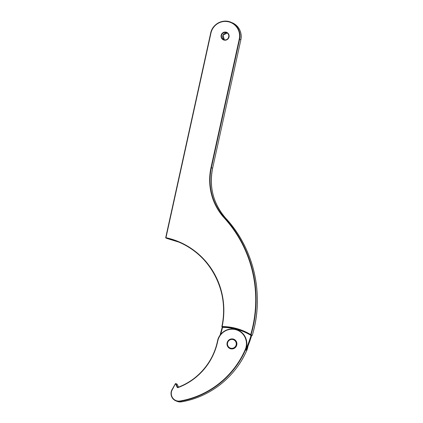 <?xml version="1.0" encoding="UTF-8"?>
<svg xmlns="http://www.w3.org/2000/svg" width="423" height="423" viewBox="0 0 423 423"><rect width="100%" height="100%" fill="white"/><g stroke="black" fill="none" stroke-linecap="round" stroke-linejoin="round"><path stroke-width="0.63" d="M176.967 384.1A0.328 0.323 112.4 0 1 177.189 384.28L178.485 387.108L177.195 384.285L175.947 383.767A0.328 0.323 -67.6 0 0 175.371 383.751L172.758 388.917A7.725 7.577 -67.6 0 0 180.05 400.988A87.244 85.552 -67.6 0 0 245.176 349.747A14.742 14.456 -67.6 0 0 236.436 329.871A14.742 14.456 -67.6 0 0 217.76 341.091A62.424 61.213 112.4 0 1 177.951 387.611L177.898 387.325A62.091 60.891 -67.6 0 0 217.507 341.054A15.069 14.779 112.4 0 1 235.246 329.226A15.069 14.779 112.4 0 1 237.758 330.003A15.069 14.779 112.4 0 1 245.53 349.906L246.778 350.418A15.069 14.779 -67.6 0 0 247.952 346.204M177.671 387.325A0.328 0.323 -67.6 0 0 177.723 387.341L177.671 387.325A0.328 0.323 -67.6 0 1 177.501 387.161L175.947 383.767L175.593 383.883L177.147 387.278A0.661 0.645 -67.6 0 0 177.951 387.611M221.879 326.498C229.922 292.14 210.453 254.413 178.199 241.84A75.357 73.898 -67.6 0 1 221.885 326.503A0.328 0.328 0 0 0 222.075 326.873A0.328 0.323 -67.6 0 1 221.885 326.503L222.144 326.545A57.687 56.571 112.4 0 1 250.707 334.593A122.131 119.762 -67.6 0 0 224.285 218.014A56.851 55.746 112.4 0 1 211.003 167.598L239.244 39.143A14.742 14.456 -67.6 0 0 228.256 21.747A14.742 14.456 -67.6 0 0 210.945 33.126L165.969 237.678A75.691 74.221 112.4 0 1 222.144 326.545L222.588 327.058A57.359 56.248 112.4 0 1 233.861 328.269A57.359 56.248 112.4 0 1 243.22 331.151M250.596 334.9L243.019 331.066A57.359 56.248 -67.6 0 1 250.596 334.9A0.328 0.328 0 0 0 250.643 334.921A0.328 0.323 -67.6 0 1 250.596 334.9L250.707 334.593L251.468 334.868L251.394 335.571A122.459 120.084 112.4 0 1 246.043 350.117L246.265 350.207A122.459 120.084 -67.6 0 0 251.616 335.661L251.616 335.666M251.77 335.259A0.328 0.323 -67.6 0 0 251.934 335.058L251.616 335.661M246.043 350.117L245.689 349.958A122.131 119.762 -67.6 0 0 251.024 335.455L251.394 335.571M220.06 335.201A75.357 73.898 -67.6 0 0 222.255 327.37L222.509 327.413A57.031 55.926 -67.6 0 1 251.024 335.455L250.992 335.058A0.328 0.323 -67.6 0 0 251.035 335.079L251.035 335.079A0.328 0.323 -67.6 0 0 251.468 334.868M220.547 334.561A75.691 74.221 112.4 0 0 222.509 327.413L222.588 327.058A0.328 0.323 -67.6 0 1 222.466 327.037L222.075 326.873A0.328 0.323 -67.6 0 0 222.197 326.9A57.359 56.248 -67.6 0 1 233.47 328.111A57.359 56.248 -67.6 0 1 243.019 331.066M233.031 338.992A5.039 4.944 112.4 0 1 236.785 344.941A5.039 4.944 112.4 0 1 230.868 348.832A5.039 4.944 112.4 0 1 227.114 342.884A5.039 4.944 112.4 0 1 233.031 338.992M231 348.536A4.711 4.621 -67.6 0 0 233.808 339.584C238.947 341.372 236.256 349.964 230.995 348.536L230.212 348.293A4.711 4.621 -67.6 0 0 231 348.536M217.76 341.091L217.496 341.049C213.361 361.982 197.774 380.192 177.898 387.325L177.723 387.341A0.328 0.323 -67.6 0 0 177.893 387.331L177.147 387.278M245.176 349.747L245.53 349.906A87.572 85.874 112.4 0 1 180.156 401.337L181.404 401.85L178.464 401.792L177.121 401.374A8.058 7.9 -67.6 0 0 181.404 401.85A87.572 85.874 -67.6 0 0 246.778 350.418L247.963 346.183M180.05 400.988L180.156 401.337A8.058 7.9 112.4 0 1 172.542 388.769L175.365 383.746L172.547 388.763M181.404 401.85L181.414 401.845C209.771 397.229 235.246 377.184 246.783 350.418M217.496 341.049L217.507 341.054C219.051 332.055 229.589 326.307 237.758 330.003M225.972 32.137A4.098 4.019 112.4 0 1 229.028 36.97A4.098 4.019 112.4 0 1 224.216 40.132A4.098 4.019 112.4 0 1 221.16 35.299A4.098 4.019 112.4 0 1 225.972 32.137M226.591 32.677C230.704 34.104 228.547 40.983 224.343 39.836A3.77 3.696 -67.6 0 0 226.591 32.677A3.77 3.696 -67.6 0 0 221.626 35.067A3.77 3.696 -67.6 0 0 224.343 39.836L223.719 39.646M251.934 335.058L252.325 335.217A0.328 0.323 112.4 0 1 251.844 335.413M250.992 335.058L250.643 334.921A0.328 0.323 -67.6 0 0 251.077 334.704A122.459 120.084 112.4 0 0 224.587 217.819L225.829 218.331A56.518 55.424 112.4 0 1 212.621 168.206L240.867 39.751A15.069 14.779 -67.6 0 0 232.142 22.742L230.9 22.223A15.069 14.779 112.4 0 1 239.619 39.239L240.867 39.757C242.03 31.899 239.122 26.231 232.142 22.742M224.364 39.841A3.77 3.696 112.4 0 1 227.188 32.989L222.99 35.268L224.364 39.841M210.945 33.126L210.686 33.079A15.069 14.779 112.4 0 1 228.388 21.446A15.069 14.779 112.4 0 1 230.9 22.223C222.794 18.564 212.341 24.18 210.686 33.079L165.716 237.636A0.328 0.323 112.4 0 0 165.906 238.006L167.154 238.519A0.328 0.323 112.4 0 1 167.101 238.493M167.207 238.535A75.357 73.898 112.4 0 1 178.818 242.104L167.207 238.535A0.328 0.323 112.4 0 1 167.154 238.519A0.328 0.328 0 0 0 167.207 238.535L165.71 237.631L210.686 33.079M178.199 241.84A75.357 73.898 -67.6 0 0 165.959 238.022A0.328 0.323 112.4 0 1 165.906 238.006A0.328 0.328 0 0 1 165.71 237.631M252.325 335.217A122.459 120.084 -67.6 0 0 225.829 218.331L225.829 218.331C254.107 248.772 264.544 294.815 252.33 335.222L252.325 335.217A0.328 0.328 0 0 1 251.886 335.434L251.727 335.37M239.244 39.143L239.619 39.239L211.378 167.693A56.518 55.424 -67.6 0 0 224.587 217.819L224.285 218.014M211.003 167.598L212.626 168.211L240.872 39.751M246.271 350.207L251.807 335.217L251.495 335.27M233.702 339.542L232.92 339.299A4.711 4.621 112.4 0 1 236.32 345.263A4.711 4.621 112.4 0 1 230.112 348.251A4.711 4.621 112.4 0 1 232.92 339.299C227.648 337.866 224.957 346.453 230.112 348.251M230.905 348.245A4.473 4.389 -67.6 0 0 236.161 344.793A4.473 4.389 -67.6 0 0 232.824 339.51A4.473 4.389 -67.6 0 0 227.569 342.963A4.473 4.389 -67.6 0 0 230.905 348.245M177.121 401.374L175.873 400.861C170.934 397.958 169.819 393.924 172.536 388.763M175.365 383.746A0.328 0.328 0 0 1 175.778 383.603L177.02 384.116A0.328 0.328 0 0 1 177.195 384.285M220.05 335.222L222.302 326.863M212.626 168.211C208.957 187.209 213.356 203.918 225.834 218.331"/></g></svg>
